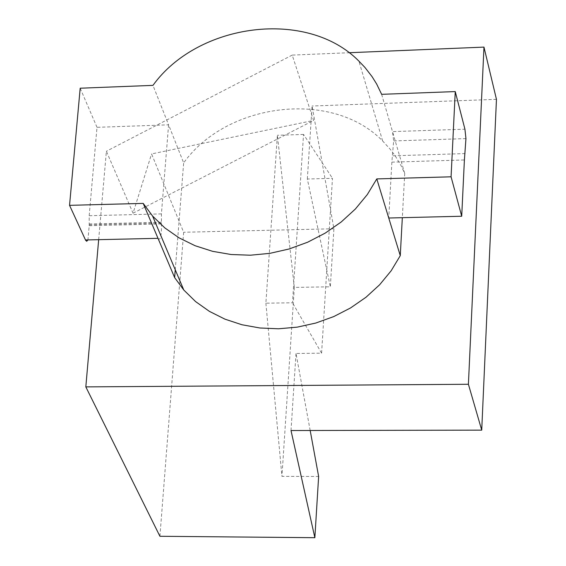 <?xml version="1.0" encoding="UTF-8"?>
<svg xmlns="http://www.w3.org/2000/svg" width="566" height="566" viewBox="0 0 566 566"><rect width="100%" height="100%" fill="white"/><g stroke="black" fill="none" stroke-linecap="round" stroke-linejoin="round"><path stroke-width="0.42" stroke-dasharray="2.83 2.12" d="M157.999 238.328C160.426 241.045 161.572 236.255 161.444 223.952L161.409 213.891L168.597 124.831L183.66 162.874C227.171 102.22 332.695 89.456 382.658 140.998L390.363 149.41L395.429 156.216L401.195 165.866L404.725 173.493L402.327 217.684M175.255 269.784L183.66 162.874M161.409 213.891L89.18 215.717L89.202 225.7L87.935 239.913M89.18 215.717L97.005 127.315L168.597 124.831L152.969 85.367M97.005 127.315L80.188 88.211M404.725 173.493L392.507 131.602L393.653 140.934L391.863 162.138L388.75 218.009M310.182 430.5L296.011 353.453L321.594 353.191L332.468 178.304L307.338 179.019L330.332 286.792L294.334 287.415L277.39 135.288L265.879 303.192L292.481 302.775L303.539 134.418L332.468 178.304M291.009 430.535L296.011 353.453M307.338 179.019L312.078 106.012L333.912 228.756L330.332 286.792M303.539 134.418L277.39 135.288M321.594 353.191L292.481 302.775M496.453 99.34L312.078 106.012M265.879 303.192L281.946 476.367L318.637 476.466M294.334 287.415L281.946 476.367M159.916 536.278L183.653 232.251L151.575 153.924L313.585 120.438L292.212 55.093L349.038 52.723M333.912 228.756L183.653 232.251M98.668 239.673L106.387 151.256L133.052 213.191L151.575 153.924M133.052 213.191L313.585 120.438M292.212 55.093L106.387 151.256M381.64 94.324L392.507 131.602L464.927 129.19M89.145 224.836L161.388 223.082M391.863 162.138L464.396 159.959M465.167 153.584L392.747 155.806M161.331 222.212L89.088 223.973M89.202 225.7L161.444 223.952M382.658 140.998L358.886 61.107M465.952 138.606L393.653 140.934"/><path stroke-width="0.85" d="M388.75 218.009L376.793 178.913L451.074 176.804L455.255 91.586L464.927 129.19L465.952 138.606L464.396 159.959L461.707 216.24L388.75 218.009L400.268 255.662L391.141 270.796L379.637 284.762L366.011 297.235L350.587 307.925L333.721 316.592L315.793 323.045L297.221 327.141L278.437 328.789L259.858 327.983L241.901 324.743L224.964 319.16L209.42 311.378L195.595 301.586L183.78 290.004L174.639 277.609L175.255 269.784M174.639 277.609L143.205 203.392L152.608 216.07L164.791 227.886L179.054 237.847L195.107 245.729L212.611 251.332L231.183 254.523L250.413 255.209L269.869 253.349L289.106 248.983L307.692 242.198L325.188 233.128L341.192 221.999L355.342 209.045L367.299 194.57L376.793 178.913M87.935 239.913L86.732 241.272L85.65 240.317L69.547 205.338L143.205 203.392M455.255 91.586L381.64 94.324L376.638 83.987L372.067 76.636L364.95 67.467L358.886 61.107C307.296 8.568 198.164 22.661 152.969 85.367L80.188 88.211L69.547 205.338M461.707 216.24L451.074 176.804M402.327 217.684L400.268 255.662M314.859 537.7L291.009 430.535L481.723 430.139L468.407 384.272L85.82 386.889L159.916 536.278L314.859 537.7L318.637 476.466L310.182 430.5M481.723 430.139L496.453 99.34L483.972 47.105L468.407 384.272M349.038 52.723L483.972 47.105M85.82 386.889L98.668 239.673M85.48 239.97L157.999 238.328M183.78 290.004L152.608 216.07"/></g></svg>
